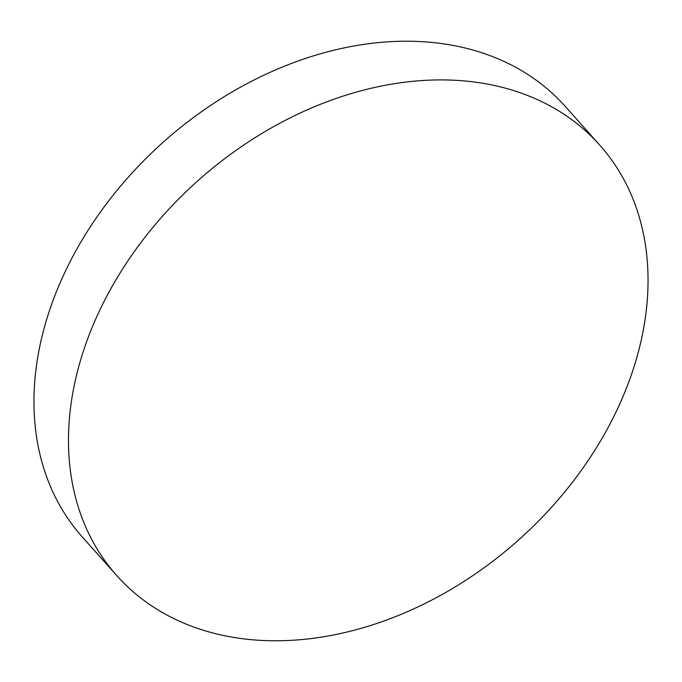 <?xml version="1.0" encoding="UTF-8"?>
<svg xmlns="http://www.w3.org/2000/svg" width="682" height="682" viewBox="0 0 682 682"><rect width="100%" height="100%" fill="white"/><g stroke="black" fill="none" stroke-linecap="round" stroke-linejoin="round"><path stroke-width="1.02" d="M640.006 345.407A323.498 240.78 138.3 0 0 599.683 145.019A323.498 240.78 138.3 0 0 307.795 109.589A323.498 240.78 138.3 0 0 76.512 375.296A323.498 240.78 138.3 0 0 116.835 575.676A323.498 240.78 138.3 0 0 408.714 611.106A323.498 240.78 138.3 0 0 640.006 345.407M599.683 145.019L565.165 106.324A323.498 240.78 138.3 0 0 273.286 70.894A323.498 240.78 138.3 0 0 41.994 336.593A323.498 240.78 138.3 0 0 82.317 536.981L116.835 575.676"/></g></svg>
